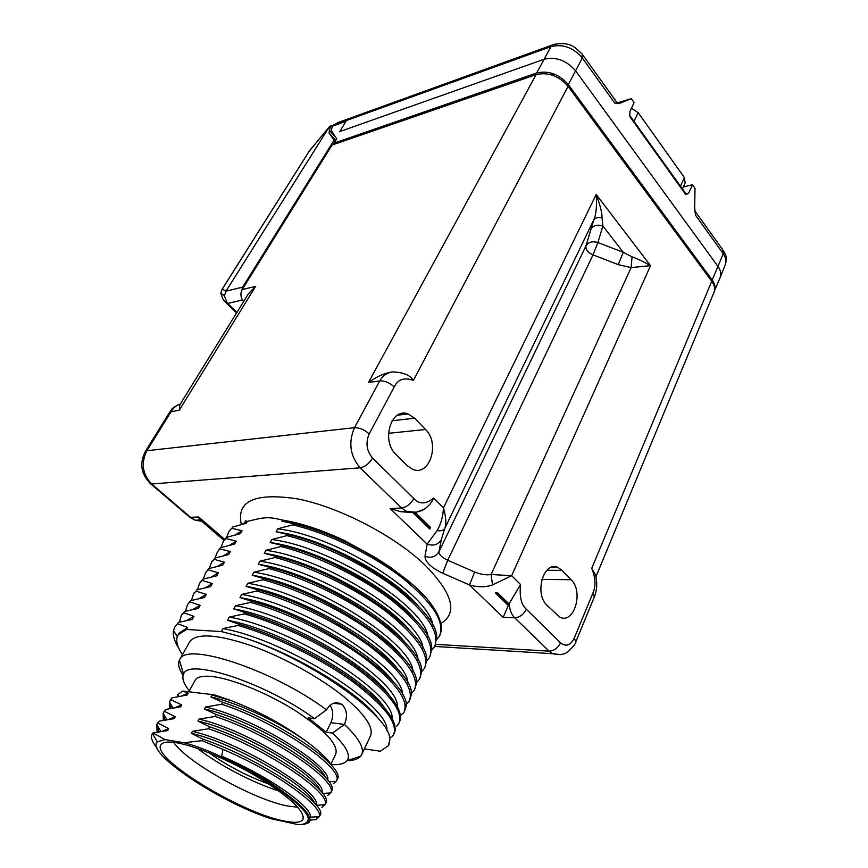<?xml version="1.0" encoding="UTF-8"?>
<svg xmlns="http://www.w3.org/2000/svg" width="868" height="868" viewBox="0 0 868 868"><rect width="100%" height="100%" fill="white"/><g stroke="black" fill="none" stroke-linecap="round" stroke-linejoin="round"><path stroke-width="1.3" d="M201.116 521.136L195.202 520.225L190.602 517.361L151.759 484.094C142.395 474.264 140.779 463.132 146.887 450.709L171.322 411.28C173.752 407.45 176.736 405.052 180.273 404.087M595.925 576.753L713.811 292.766C715.373 289.25 714.679 285.431 711.738 281.286L568.084 86.344C558.818 75.776 548.164 71.86 536.109 74.626L368.466 382.56C376.766 376.495 384.784 372.947 392.52 371.927C403.284 372.296 410.238 375.117 413.407 380.401C404.282 377.146 397.88 379.316 394.202 386.922L369.182 433.902C365.428 442.821 366.556 450.872 372.567 458.054C369.171 463.642 365.027 466.886 360.122 467.809L401.548 508.008L406.756 511.436L416.087 512.261L423.931 509.44C428.781 506.011 432.025 502.225 433.664 498.069L443.483 507.845C446.141 517.447 446.521 524.435 444.611 528.796C443.353 530.489 440.814 531.107 436.995 530.663L427.154 544.16L390.144 508.507L401.548 508.008C406.463 507.227 410.542 504.091 413.786 498.579C419.287 504.503 425.906 504.33 433.664 498.069M632.056 256.841L631.112 267.594L650.533 265.673C643.535 261.648 637.372 258.707 632.056 256.841L623.257 252.306L597.9 242.53L602.88 225.94L602.045 217.857C602.121 212.823 600.168 205.043 596.186 194.486L650.533 265.673L511.643 575.69L492.536 584.945C485.353 587.354 477.671 587.365 469.501 584.956L503.136 617.365L508.355 605.571L509.364 605.604L497.136 593.69L497.548 592.768L509.071 603.998L509.375 603.325C509.451 609.51 511.23 614.327 514.713 617.799L549.086 651.152L435.627 644.338M243.561 301.63C240.599 297.691 240.143 293.688 242.183 289.608L332.032 145.075L536.109 74.626M403.62 413.32L404.889 414.318M550.29 74.518L552.243 73.856L551.668 74.919M552.243 73.856L553.502 75.549M714.451 290.856C715.677 287.492 714.906 283.89 712.161 280.028L568.301 84.619C559.122 74.138 548.565 70.265 536.619 73.01L334.169 143.112L333.616 144.533M345.898 121.346L339.811 131.578L345.898 121.346L332.336 126.24L331.326 130.515L336.708 138.891L334.169 143.112M339.811 131.578L543.91 59.317C555.921 56.474 566.5 60.326 575.647 70.883L717.966 266.443L712.161 280.028M332.336 126.24L338.119 122.518L552.482 44.941M719.995 277.912C721.536 274.386 720.852 270.566 717.966 266.443L723.196 253.651L722.436 249.3L694.877 210.967M694.942 211.423L695.691 215.448L694.671 208.081L695.018 188.313L692.49 184.754L683.344 186.956M630.06 115.889L685.622 193.39L685.785 194.616L688.584 193.304L692.49 184.754M629.756 115.466L629.994 111.397L634.074 102.522L631.318 98.637L619.524 103.39L614.772 103.064L617.094 102.739L617.484 103.596M617.246 102.966L631.318 98.637M682.454 188.953L685.156 182.942L684.364 177.549L638.186 112.677L631.459 108.218M617.951 103.628L619.524 103.39M372.567 458.054L413.786 498.579M509.375 603.325L520.561 584.565C519.324 596.522 521.256 604.746 526.366 609.249L560.554 642.862C557.864 648.136 554.034 650.902 549.086 651.152L552.58 653.702L560.652 654.635M560.554 642.862C565.969 647.04 570.547 645.423 574.29 638.034L592.866 593.126C595.98 586.334 595.6 578.066 591.726 568.323L595.296 574.432C597.444 582.287 597.141 589.741 594.396 596.783M425.548 429.486C440.326 443.298 429.617 477.02 412.604 469.284L407.125 465.595L395.906 454.398C380.857 440.738 391.251 407.027 408.079 413.949L414.633 418.213L425.548 429.486L388.484 433.316M562.063 570.352L571.144 579.715C584.001 591.65 573.976 624.949 559.643 617.039L547.035 605.354C533.874 593.473 543.889 560.066 558.124 567.553L562.063 570.352L546.764 570.298M509.071 603.998L509.364 605.604M497.548 592.768L495.303 592.866L508.355 605.571M497.136 593.69L495.303 592.866M602.045 217.857C597.933 217.184 595.22 217.759 593.907 219.571L444.611 528.796L441.356 539.56C438.156 544.692 433.425 546.222 427.154 544.16L424.984 556.334C431.136 558.363 435.79 556.855 438.937 551.788C439.002 554.652 441.931 557.495 447.736 560.283L442.68 573.227L469.501 584.956L474.655 572.012L447.736 560.283L593.007 254.867C587.853 252.501 585.499 249.528 585.954 245.937L593.907 219.571C596.164 214.504 596.924 206.139 596.186 194.486L443.483 507.845C442.951 517.057 440.781 524.663 436.995 530.663M520.561 584.565L511.643 575.69L491.104 574.507L492.536 584.945M590.739 229.369C593.267 225.43 597.325 224.291 602.88 225.94L623.257 252.306L618.276 264.653L631.112 267.594L491.104 574.507C486.384 575.332 480.894 574.497 474.655 572.012M441.356 539.56L438.937 551.788L585.954 245.937C588.45 242.031 592.432 240.903 597.9 242.53L593.007 254.867L618.276 264.653M415.175 512.413L430.485 527.343L429.855 529.111L412.886 512.587M412.853 512.587L400.593 511.686L390.144 508.507M413.895 512.543L430.029 528.276L430.485 527.343M430.029 528.276L429.855 529.111M179.784 404.868L179.318 410.108L255.659 286.31L248.346 293.883M392.52 371.927C386.846 372.828 382.593 375.822 379.739 380.922L354.491 427.685C348.176 442.528 350.054 455.895 360.122 467.809L150.956 484.051C141.061 474.492 139.184 463.62 145.325 451.458L146.887 450.709L354.491 427.685C359.515 427.609 364.419 429.682 369.182 433.902M195.202 520.225L189.777 517.295L198.696 517.002L199.553 520.04L195.202 520.225M242.118 524.294L247.337 521.429C265.586 516.861 267.952 516.666 282.512 520.073C302.042 523.295 323.439 530.478 346.723 541.621C344.77 540.797 344.987 540.981 347.363 542.164L375.616 557.647L391.837 568.269L414.003 585.802L424.094 595.676M431.635 650.403L434.325 647.061C440.543 633.749 428.304 614.566 397.609 589.524C367.489 566.175 323.059 544.453 286.896 535.632L271.836 539.527L270.198 542.511L281.633 545.31L280.972 546.525L265.912 550.323L264.263 553.328L275.666 556.279L275.004 557.506L259.933 561.216L258.273 564.243L269.644 567.346L268.971 568.583L253.901 572.196L252.23 575.256L263.579 578.511L262.906 579.759L247.825 583.285L246.132 586.367L257.46 589.773L256.776 591.032L241.695 594.45L239.98 597.564L251.275 601.133L250.592 602.403L235.51 605.723L233.785 608.859L245.047 612.591L244.353 613.871L229.271 617.094L227.524 620.262L238.765 624.146L238.06 625.437L222.968 628.562L221.329 631.568L186.555 629.474L187.683 627.466L177.528 623.691L175.195 626.262L173.492 630.569C172.699 635.441 174.446 641.3 178.732 648.157M175.195 626.262L177.528 623.691M178.222 622.465L192.219 619.426L193.933 616.356L183.745 612.732L181.379 615.369L179.383 622.172M193.022 609.434L200.128 605.343L198.425 608.381L184.428 611.517L183.745 612.732M200.128 605.343L189.908 601.86L190.591 600.667L204.588 597.434L206.28 594.417L196.016 591.086L193.586 593.853L191.459 600.428M193.499 593.994L196.016 591.086M196.7 589.893L210.685 586.573L212.367 583.589L202.081 580.399L199.618 583.231L197.437 589.687M211.542 576.916L218.411 572.847L216.75 575.81L202.754 579.216L202.081 580.399M218.411 572.847L208.092 569.799L208.754 568.627L222.751 565.133L224.4 562.193L214.06 559.285L211.521 562.236L209.264 568.486M211.401 562.431L214.06 559.285M214.711 558.124L228.707 554.543L230.346 551.625L219.973 548.858L217.412 551.874L215.112 558.005M229.619 545.202L236.237 541.144L234.62 544.041L220.624 547.708L219.973 548.858M236.237 541.144L225.843 538.518L226.483 537.368L240.479 533.614L242.085 530.749L231.658 528.254L229.033 531.39L226.689 537.303M228.881 531.628L231.658 528.254M232.298 527.126L246.284 523.285L247.337 521.429M282.512 520.073L281.926 521.136L293.406 523.643L292.766 524.836L277.706 528.818L276.089 531.78L287.547 534.428C354.828 549.574 438.546 609.792 436.647 637.492L435.085 645.488M286.896 535.632L287.547 534.428M186.555 629.474L178.309 634.616C175.293 639.466 176.671 646.15 182.464 654.667M178.428 634.41L179.166 633.097L187.683 627.466M364.376 748.9L380.26 751.232L388.517 745.547L389.884 739.308C390.253 713.355 294.979 649.763 231.018 634.063L221.329 631.568M361.978 753.966L370.094 736.813C374.39 728.675 366.198 715.753 345.507 698.056C321.952 678.483 284.151 657.401 251.72 645.814C217.629 634.345 197.014 632.87 189.875 641.398L189.257 642.494M222.968 628.562C288.143 640.367 391.056 706.997 386.77 730.596M231.018 634.063C284.617 647.268 360.784 692.295 379.056 719.615M391.761 737.095L393.378 735.077C398.629 723.901 385.012 706.053 352.56 681.532C320.769 658.562 274.776 635.918 238.06 625.437M238.765 624.146C274.028 634.204 317.905 655.459 349.478 677.561C381.833 701.138 397.001 719.073 394.973 731.377L394.083 733.623M390.698 737.127L389.602 737.778M227.524 620.262C280.104 629.734 364.441 677.648 384.123 707.301M229.271 617.094C293.568 628.258 394.853 693.695 392.097 718.379M396.589 726.212L398.651 723.76C404.021 712.292 390.589 694.27 358.365 669.673C326.791 646.649 281.004 624.125 244.353 613.871M245.047 612.591C279.952 622.356 323.221 643.21 354.535 665.17C386.629 688.595 401.917 706.693 400.398 719.453L399.356 722.284M233.785 608.859C285.55 617.832 368.119 664.454 388.734 694.53M235.51 605.723C299.254 616.323 399.323 681 397.381 706.519M400.506 715.449L403.87 712.53C409.37 700.791 396.123 682.584 364.115 657.922C332.759 634.844 287.178 612.439 250.592 602.403M251.275 601.133C323.656 619.73 414.166 684.939 405.747 707.583L404.586 711.044M239.98 597.564C290.943 606.038 371.754 651.358 393.258 681.803M241.695 594.45C304.885 604.497 403.761 668.414 402.611 694.736M405.866 704.859L409.045 701.398C414.676 689.376 401.602 671.007 369.822 646.269C338.683 623.148 293.286 600.862 256.776 591.032M257.46 589.773C328.972 607.752 418.333 672.179 411.041 695.767L409.772 699.89M246.132 586.367C296.27 594.374 375.334 638.371 397.696 669.109M247.825 583.285C310.484 592.79 408.177 655.948 407.786 683.029M411.117 693.792L414.188 690.353C419.938 678.071 407.027 659.528 375.475 634.725C344.542 611.549 299.351 589.372 262.906 579.759M263.579 578.511C334.234 595.893 422.456 659.517 416.282 684.006L414.926 688.834M252.23 575.256C301.543 582.808 378.86 625.492 402.047 656.468M253.901 572.196C316.039 581.191 412.56 643.589 412.918 671.398M416.314 682.812L419.277 679.394C425.146 666.852 412.419 648.146 381.085 623.278C350.357 600.059 305.352 578.001 268.971 568.583M269.644 567.346C339.453 584.142 426.535 646.942 421.457 672.299L420.025 677.865M258.273 564.243C306.762 571.372 382.321 612.721 406.3 643.861M259.933 561.216C321.551 569.712 416.933 631.351 418.007 659.843M421.468 671.93L424.333 668.534C430.322 655.72 417.758 636.852 386.64 611.929C356.119 588.667 311.308 566.717 275.004 557.506M275.666 556.279C344.629 572.511 430.582 634.465 426.579 660.646L425.081 666.982M264.263 553.328C311.916 560.034 385.728 600.048 410.455 631.296M265.912 550.323C327.008 558.33 421.273 619.21 423.041 648.353M426.579 661.123L429.345 657.76C435.454 644.685 423.052 625.665 392.152 600.678C361.826 577.372 317.211 555.531 280.972 546.525M281.633 545.31C349.75 560.988 434.586 622.085 431.646 649.036L430.105 656.197M270.198 542.511C317.015 548.804 389.07 587.473 414.503 618.765M271.836 539.527C332.433 547.068 425.58 607.188 428.022 636.949M276.089 531.78C322.061 537.683 392.347 574.996 418.452 606.265M277.706 528.818C337.804 535.903 429.866 595.264 432.969 625.611M436.658 639.575L439.251 636.461C445.577 622.899 433.501 603.564 403.023 578.468C373.099 555.075 328.863 533.462 292.766 524.836M293.406 523.643C342.849 534.883 406.528 572.131 429.66 602.056C440.217 616.052 443.591 627.163 439.794 635.409M281.926 521.136C301.652 524.012 323.254 530.847 346.723 541.621M389.884 739.308L389.027 744.56M235.543 534.796L242.085 530.749M220.928 547.61L223.25 541.589L226.483 537.368M223.25 541.589L225.843 538.518M220.624 547.708L217.412 551.874M223.64 555.683L230.346 551.625M217.618 566.261L224.4 562.193M203.372 579.043L205.597 572.696L208.754 568.627M205.597 572.696L208.092 569.799M202.754 579.216L199.618 583.231M205.423 587.669L212.367 583.589M338.303 703.818L335.341 702.82M199.239 598.508L206.28 594.417M193.911 609.249L193.987 608.555M185.437 611.256L187.51 604.573L190.591 600.667M187.51 604.573L189.908 601.86M184.428 611.517L181.314 615.466M180.056 621.206L180.077 621.987M186.739 620.446L193.933 616.356M183.105 675.282C178.906 668.989 177.669 663.944 179.383 660.157L179.904 659.257C186.761 641.528 273.821 670.302 326.487 709.85C330.643 703.113 335.623 701.225 341.45 704.176L342.231 704.751C347.037 709.894 347.764 716.458 344.412 724.422C359.33 738.57 364.972 748.867 361.338 755.323L360.73 756.18C358.289 759.055 353.71 760.563 346.983 760.715M331.109 764.589C339.149 765.055 344.455 763.753 347.016 760.683C350.998 755.203 346.169 746.013 332.542 733.113L326.184 732.234L308.205 717.847L314.541 718.661C265.923 682.953 187.857 657.499 183.56 674.132C181.694 678.125 183.615 683.702 189.332 690.841M194.844 680.794L195.289 679.98C197.448 676.823 202.862 675.651 211.532 676.465C231.398 678.396 267.398 692.99 295.771 710.935C325.641 730.726 338.932 745.178 335.634 754.281L330.719 764.458M326.184 732.234L330.871 722.675L344.412 724.422L332.542 733.113M330.871 722.675C333.594 716.317 333.323 710.512 330.057 705.25M314.541 718.661L326.487 709.85M177.224 696.646L177.821 694.563L182.736 691.08L214.277 694.801L230.888 700.519C258.339 711.055 283.272 724.52 305.699 740.892C318.708 750.408 327.442 758.719 331.901 765.804M214.277 694.801L211.987 695.073L210.957 696.982L222.642 702.288L221.611 704.23L205.521 707.051L204.49 708.982L216.143 714.472L215.09 716.436L199.011 719.138L197.958 721.08L209.579 726.766L208.515 728.751L192.436 731.333L191.372 733.286L202.949 739.178L202.146 740.686L183.886 742.737L164.996 739.601L152.996 732.928L167.654 730.552L168.707 728.643L157.998 723.098L159.039 721.21L174.208 718.617L175.249 716.718L164.497 711.359L165.528 709.492L180.696 706.78L181.727 704.892L170.942 699.716L171.962 697.861L187.13 695.051L188.161 693.185L182.736 691.08M300.035 824.567L304.071 824.372L308.813 822.68L309.854 821.095C311.08 816.69 305.471 809.432 293.026 799.298C274.668 784.227 250.895 769.873 221.676 756.234L222.957 749.388L202.146 740.686M164.996 739.601L157.358 741.804C144.869 752.61 220.157 802.564 271.055 818.708L297.887 824.589C303.127 824.708 306.306 823.591 307.402 821.247C317.601 809.725 232.559 754.954 183.886 742.737M176.573 742.769C168.001 741.391 162.815 742.021 161.014 744.668C150.305 757.352 239.633 812.329 283.228 820.813C293.926 823.135 300.458 822.777 302.824 819.75C305.547 812.177 291.659 798.658 261.149 779.182C232.223 761.42 196.038 745.948 176.573 742.769M156.989 747.923C151.976 741.739 150.381 737.051 152.226 733.861L152.996 732.928M310.039 820.173L316.18 819.511L319.218 816.604L310.126 817.189C314.01 808.433 269.188 776.144 221.676 756.234M317.102 817.58L316.126 816.799M322.853 805.569L321.995 804.907M329.775 793.005L328.549 793.656L327.833 793.113M335.135 781.363L333.637 781.439M307.163 813.121C304.592 809.323 299.883 804.723 293.026 799.298M309.789 818.09L310.126 817.189M222.957 749.388C275.167 771.316 324.089 807.034 319.218 816.604M319.164 816.777L319.674 815.725C330.448 806.567 261.116 758.816 202.949 739.178M314.422 803.084C309.822 787.233 235.814 743.637 191.372 733.286M316.006 804.929C322.712 793.168 241.933 742.748 192.436 731.333M208.515 728.751C264.924 747.522 332.715 793.873 324.936 804.734L321.93 807.479M324.979 804.614L325.457 803.605C336.426 793.97 267.626 746.024 209.579 726.766M320.021 790.238C314.281 773.551 241.716 730.899 197.958 721.08M321.887 792.451C327.388 779.659 247.868 729.977 199.011 719.138M215.09 716.436C271.944 735.022 339.605 782.068 330.589 792.961L327.637 795.555M331.207 791.594C342.361 781.482 274.071 733.362 216.143 714.472M325.543 777.468C318.73 760.01 247.586 718.303 204.49 708.982M327.703 780.05C332.075 766.292 253.781 717.348 205.521 707.051M333.301 783.728L336.155 781.308C346.419 770.372 278.899 722.643 221.611 704.23M222.642 702.288C280.462 720.82 348.242 769.102 336.892 779.681L336.459 780.582M305.699 740.892C279.973 722.523 238.342 702.982 210.957 696.982M230.888 700.519L211.987 695.073M188.161 693.185L182.139 695.724M171.962 697.861L170.486 699.955M169.878 702.852L171.126 708.234M169.553 708.559L169.368 702.017L170.942 699.716M181.727 704.892L175.629 707.431M165.528 709.492L164.085 711.51M163.531 713.952L164.963 719.941M163.325 720.256L163.108 713.246L164.497 711.359M175.249 716.718L169.065 719.236M159.039 721.21L157.629 723.174M157.13 725.149L158.779 731.735M157.065 732.06L156.804 724.606L157.998 723.098M168.707 728.643L162.446 731.149M173.622 742.346C186.967 762.462 253.673 799.612 287.492 805.981L297.8 807.24M197.654 748.509C218.584 764.871 253.478 783.11 278.878 790.954M209.112 752.827C227.568 765.945 247.445 776.328 268.755 783.988M333.345 125.144L330.285 126.967L328.983 132.858L334.093 140.139L242.693 287.091L241.434 291.192M334.093 140.139L335.026 141.213M402.719 414.579L401.461 413.569M242.693 287.091L225.962 291.214L329.33 126.75L308.802 151.716M225.962 291.214L224.421 295.804L227.08 302.834L236.856 312.502M331.478 125.459L329.33 126.75M225.897 291.301L222.382 288.946L309.236 151.173L222.067 289.315L220.797 293.232L221.991 289.435M224.421 295.804L220.797 293.232L223.26 299.959M328.842 127.422L309.464 150.793M198.696 517.002L224.671 539.354M442.68 573.227C431.136 567.65 425.244 562.019 424.984 556.334M503.136 617.365L514.713 617.799C519.661 617.43 523.545 614.587 526.366 609.249M440.803 623.517C458.174 612.992 452.836 593.43 424.788 564.829C394.322 535.675 339.345 507.151 297.952 498.959C254.942 492.362 236.074 500.869 241.369 524.489M346.788 120.381L550.985 46.633L536.619 73.01M347.222 119.773L333.92 124.58M614.772 103.064L582.32 57.993C573.325 47.523 562.876 43.736 550.985 46.633L554.185 44.322C571.22 41.588 574.887 47.415 582.092 54.033L582.32 57.993L568.301 84.619M720.342 277.055L725.149 265.087C726.69 261.561 726.039 257.753 723.196 253.651L695.691 215.448M629.918 116.746L685.785 194.616M685.948 194.031L686.61 193.336L685.796 193.531M686.61 193.336L688.584 193.304M680.469 186.197L684.364 177.549M633.976 121.346L638.186 112.677M574.29 638.034L575.831 641.788C576.178 643.025 573.498 646.421 567.78 651.966C566.999 652.519 562.106 656.284 552.58 653.702L434.662 646.432M568.084 86.344L413.407 380.401M591.726 568.323L711.738 281.286M592.866 593.126L594.298 597.021L575.929 641.56M149.578 482.879L188.323 516.048M145.26 451.566L169.716 412.126L179.318 410.108M242.183 289.608L255.659 286.31M368.466 382.56L379.739 380.922C384.763 380.683 389.58 382.69 394.202 386.922M392.119 420.752L414.633 418.213M541.849 579.423L571.144 579.715M328.983 132.858L335.536 140.356M329.113 129.918L336.035 137.849M330.285 126.967L328.788 127.498M242.4 300.002L227.709 303.453M236.508 313.066L223.336 300.046L227.08 302.834M333.659 143.491L336.556 138.663M714.494 290.747L719.941 278.031M582.981 55.281L617.007 102.619M723.521 250.819C726.201 256.635 726.831 255.159 725.583 263.97M400.593 511.686L406.756 511.436C412.842 513.096 418.571 512.424 423.931 509.44M178.656 404.629C169.922 409.186 172.341 409.37 169.716 412.126M248.736 293.265L179.633 405.117M223.944 540.363L199.087 518.988M408.079 413.949L397.522 415.186M558.124 567.553L550.648 567.531M247.727 521.332L245.449 520.854L244.787 522.612M178.309 634.616L179.166 633.097M229.673 530.261L229.033 531.39M212.183 561.086L211.521 562.236M194.258 592.67L193.586 593.853M186.034 611.094L185.513 610.291M182.063 614.164L181.379 615.369M180.49 621.889L179.513 620.36M177.311 636.602L173.492 630.569M189.875 641.398L179.904 659.257M347.016 760.683L360.73 756.18M183.56 674.132L179.383 660.157M333.518 703.275L341.45 704.176M195.289 679.98L188.801 691.796M307.402 821.247L309.865 821.085M157.358 741.804L152.453 733.536M324.936 804.723L316.267 805.254M324.925 804.734L324.534 805.537M330.589 792.961L322.625 793.406M335.992 781.58L328.896 781.688M178.906 696.31L177.832 694.563M171.007 699L169.987 700.845M172.949 707.887L169.368 702.017M164.594 710.588L163.564 712.444M166.927 719.583L163.108 713.246M158.128 722.274L157.086 724.151M160.862 731.388L156.804 724.606M161.752 743.843L161.014 744.668M303.453 816.972L302.824 819.75"/></g></svg>
